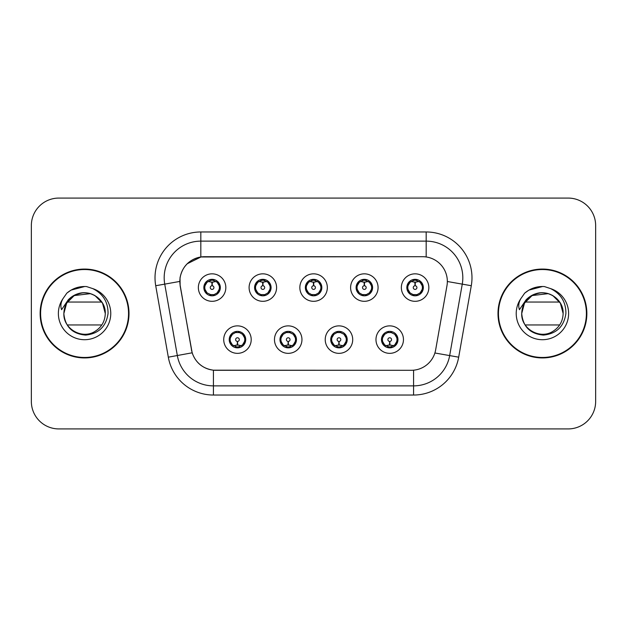 <?xml version="1.0" encoding="UTF-8"?>
<svg xmlns="http://www.w3.org/2000/svg" width="627" height="627" viewBox="0 0 627 627"><rect width="100%" height="100%" fill="white"/><g stroke="black" fill="none" stroke-linecap="round" stroke-linejoin="round"><path stroke-width="0.94" d="M301.955 339.607A13.739 13.739 0 0 1 288.216 353.346A13.739 13.739 0 0 1 274.477 339.607A13.739 13.739 0 0 1 288.216 325.868A13.739 13.739 0 0 1 301.955 339.607M279.971 339.607A8.245 8.245 0 0 0 288.216 347.852A8.245 8.245 0 0 0 296.461 339.607A8.245 8.245 0 0 0 288.216 331.362A8.245 8.245 0 0 0 279.971 339.607L283.169 344.921A7.328 7.328 0 0 1 283.169 334.293L280.05 339.607M352.711 339.607A13.739 13.739 0 0 1 338.964 353.346A13.739 13.739 0 0 1 325.225 339.607A13.739 13.739 0 0 1 338.964 325.868A13.739 13.739 0 0 1 352.711 339.607M330.719 339.607A8.245 8.245 0 0 0 338.964 347.852A8.245 8.245 0 0 0 347.209 339.607A8.245 8.245 0 0 0 338.964 331.362A8.245 8.245 0 0 0 330.719 339.607L333.925 344.921A7.328 7.328 0 0 1 333.925 334.293L330.797 339.607M403.459 339.607A13.739 13.739 0 0 1 389.72 353.346A13.739 13.739 0 0 1 375.973 339.607A13.739 13.739 0 0 1 389.72 325.868A13.739 13.739 0 0 1 403.459 339.607M381.475 339.607A8.245 8.245 0 0 0 389.72 347.852A8.245 8.245 0 0 0 397.965 339.607A8.245 8.245 0 0 0 389.72 331.362A8.245 8.245 0 0 0 381.475 339.607L384.672 344.921A7.328 7.328 0 0 1 384.672 334.293L381.545 339.607M251.208 339.607A13.739 13.739 0 0 1 237.468 353.346A13.739 13.739 0 0 1 223.721 339.607A13.739 13.739 0 0 1 237.468 325.868A13.739 13.739 0 0 1 251.208 339.607M229.223 339.607A8.245 8.245 0 0 0 237.468 347.852A8.245 8.245 0 0 0 245.713 339.607A8.245 8.245 0 0 0 237.468 331.362A8.245 8.245 0 0 0 229.223 339.607L232.421 344.921A7.328 7.328 0 0 1 232.421 334.293L229.294 339.607M276.585 287.574A13.739 13.739 0 0 1 262.838 301.313A13.739 13.739 0 0 1 249.099 287.574A13.739 13.739 0 0 1 262.838 273.834A13.739 13.739 0 0 1 276.585 287.574M254.593 287.574A8.245 8.245 0 0 0 262.838 295.819A8.245 8.245 0 0 0 271.083 287.574A8.245 8.245 0 0 0 262.838 279.328A8.245 8.245 0 0 0 254.593 287.574M327.333 287.574A13.739 13.739 0 0 1 313.594 301.313A13.739 13.739 0 0 1 299.847 287.574A13.739 13.739 0 0 1 313.594 273.834A13.739 13.739 0 0 1 327.333 287.574M305.349 287.574A8.245 8.245 0 0 0 313.594 295.819A8.245 8.245 0 0 0 321.839 287.574A8.245 8.245 0 0 0 313.594 279.328A8.245 8.245 0 0 0 305.349 287.574M378.081 287.574A13.739 13.739 0 0 1 364.342 301.313A13.739 13.739 0 0 1 350.603 287.574A13.739 13.739 0 0 1 364.342 273.834A13.739 13.739 0 0 1 378.081 287.574M356.097 287.574A8.245 8.245 0 0 0 364.342 295.819A8.245 8.245 0 0 0 372.587 287.574A8.245 8.245 0 0 0 364.342 279.328A8.245 8.245 0 0 0 356.097 287.574M428.837 287.574A13.739 13.739 0 0 1 415.09 301.313A13.739 13.739 0 0 1 401.351 287.574A13.739 13.739 0 0 1 415.09 273.834A13.739 13.739 0 0 1 428.837 287.574M406.845 287.574A8.245 8.245 0 0 0 415.09 295.819A8.245 8.245 0 0 0 423.335 287.574A8.245 8.245 0 0 0 415.09 279.328A8.245 8.245 0 0 0 406.845 287.574M225.83 287.574A13.739 13.739 0 0 1 212.091 301.313A13.739 13.739 0 0 1 198.351 287.574A13.739 13.739 0 0 1 212.091 273.834A13.739 13.739 0 0 1 225.83 287.574M203.846 287.574A8.245 8.245 0 0 0 212.091 295.819A8.245 8.245 0 0 0 220.336 287.574A8.245 8.245 0 0 0 212.091 279.328A8.245 8.245 0 0 0 203.846 287.574M180.223 285.732A24.735 24.735 0 0 1 204.582 256.702L422.606 256.702A24.735 24.735 0 0 1 446.965 285.732L435.655 349.858A24.735 24.735 0 0 1 411.296 370.298L215.884 370.298A24.735 24.735 0 0 1 191.525 349.858L180.223 285.732M40.144 313.5A44.431 44.431 0 0 0 84.574 357.931A44.431 44.431 0 0 0 129.005 313.5A44.431 44.431 0 0 0 84.574 269.069A44.431 44.431 0 0 0 40.144 313.5M497.995 313.5A44.431 44.431 0 0 0 542.426 357.931A44.431 44.431 0 0 0 586.856 313.5A44.431 44.431 0 0 0 542.426 269.069A44.431 44.431 0 0 0 497.995 313.5M411.202 370.298L213.423 370.181C202.913 368.692 195.836 362.955 192.199 352.97L180.129 285.732L180.027 277.777C182.402 266.31 189.33 259.382 200.82 256.976L422.512 256.702M187.152 263.802L201.016 256.952M155.715 285.724A45.802 45.802 0 0 1 200.82 231.966L426.18 231.966A45.802 45.802 0 0 1 471.285 285.724L458.682 357.178A45.802 45.802 0 0 1 413.577 395.034L213.423 395.034A45.802 45.802 0 0 1 168.318 357.178L155.715 285.724L164.736 284.133A36.64 36.64 0 0 1 200.82 241.129L426.18 241.129A36.64 36.64 0 0 1 462.264 284.133L449.661 355.587A36.64 36.64 0 0 1 413.577 385.871L213.423 385.871A36.64 36.64 0 0 1 177.339 355.587L164.736 284.133A36.64 36.64 0 0 1 164.18 277.777M215.798 370.298L213.423 370.181L213.423 395.034M168.318 357.178L192.144 352.805M191.588 350.634L191.439 349.858M164.736 284.133L179.753 281.437M595.65 225.555A27.478 27.478 0 0 0 568.172 198.077L58.828 198.077A27.478 27.478 0 0 0 31.35 225.555L31.35 401.445A27.478 27.478 0 0 0 58.828 428.923L568.172 428.923A27.478 27.478 0 0 0 595.65 401.445L595.65 225.555L595.65 401.445M31.35 225.555L31.35 401.445M568.172 198.077L58.828 198.077M58.828 428.923L568.172 428.923M211.244 281.978L211.848 282.087L212.012 285.747A1.826 1.826 180 0 0 210.264 287.621A1.826 1.826 180 0 0 212.091 289.408A1.826 1.826 180 0 0 213.917 287.621A1.826 1.826 180 0 0 212.169 285.747L212.334 282.087L212.937 281.978M216.072 281.421L212.326 282.268M219.419 287.574A7.328 7.328 0 0 1 217.138 292.887L220.257 287.574L217.138 282.26A7.328 7.328 0 0 1 219.419 287.574M210.672 295.693L211.056 294.831L207.043 292.887C204.034 289.345 204.034 285.802 207.043 282.26L203.924 287.589L207.043 292.887A7.328 7.328 0 0 1 207.059 282.252A7.328 7.328 0 0 0 204.763 287.574M212.412 280.253L213.964 280.488A7.328 7.328 0 0 1 214.019 280.504L214.395 279.658M209.943 280.567L211.769 280.253L211.738 279.571M213.509 279.454L212.874 280.285L217.138 282.26C220.148 285.81 220.148 289.353 217.138 292.887L214.019 294.643L214.395 295.489M213.509 295.693L213.125 294.831L214.019 294.643M212.874 294.862L213.266 295.732M214.05 294.635L209.951 294.58M210.672 279.454L211.056 280.316L207.043 282.26M211.307 280.285L210.915 279.415M211.855 282.268L208.109 281.421M238.307 345.203L237.704 345.101L237.547 341.433A1.826 1.826 -0 0 0 239.295 339.568A1.826 1.826 -0 0 0 237.468 337.773A1.826 1.826 -0 0 0 235.634 339.568A1.826 1.826 -0 0 0 237.39 341.433L237.225 345.101L236.622 345.203M233.487 345.759L237.233 344.913M242.516 334.293A7.328 7.328 0 0 1 242.5 344.936A7.328 7.328 0 0 0 244.796 339.607M237.147 346.927L235.595 346.692A7.328 7.328 0 0 1 235.54 346.676L235.164 347.523M239.608 346.613L237.782 346.927L237.813 347.609M236.05 347.726L236.685 346.896L232.421 344.921C229.404 341.378 229.404 337.835 232.421 334.293L235.54 332.537L235.164 331.691M236.05 331.487L236.434 332.349L235.54 332.537M236.685 332.318L236.293 331.448M235.509 332.545L239.608 332.6M238.887 331.487L238.244 332.318L239.389 332.537L239.765 331.691M242.508 334.293C245.525 337.843 245.525 341.386 242.516 344.921L245.635 339.599L242.508 334.293L239.389 332.537M238.887 347.726L238.495 346.864L242.516 344.921M238.244 346.896L238.644 347.766M237.696 344.913L241.45 345.759M262 281.978L262.603 282.087L262.76 285.747A1.826 1.826 180 0 0 261.012 287.621A1.826 1.826 180 0 0 262.838 289.408A1.826 1.826 180 0 0 264.672 287.621A1.826 1.826 180 0 0 262.925 285.747L263.081 282.087L263.685 281.978M266.828 281.421L263.074 282.268M270.166 287.574A7.328 7.328 0 0 1 267.886 292.887L271.013 287.574L267.886 282.26A7.328 7.328 0 0 1 270.166 287.574M261.42 279.454L261.812 280.316L257.799 282.26C254.781 285.802 254.781 289.345 257.799 292.887A7.328 7.328 0 0 1 257.807 282.252L254.672 287.589L257.799 292.887L260.918 294.643L260.542 295.489M263.16 280.253L264.712 280.488A7.328 7.328 0 0 1 264.766 280.504L265.143 279.658M260.699 280.567L262.525 280.253L262.494 279.571M264.257 279.454L263.622 280.285L267.886 282.26C270.903 285.81 270.903 289.353 267.886 292.887L264.766 294.643L265.143 295.489M264.257 295.693L263.873 294.831L264.766 294.643M263.622 294.862L264.014 295.732M264.798 294.635L260.699 294.58M261.42 295.693L262.062 294.862L260.918 294.643M262.611 282.268L258.857 281.421M312.748 281.978L313.351 282.087L313.516 285.747A1.826 1.826 180 0 0 311.76 287.621A1.826 1.826 180 0 0 313.594 289.408A1.826 1.826 180 0 0 315.42 287.621A1.826 1.826 180 0 0 313.672 285.747L313.829 282.087L314.433 281.978M317.575 281.421L313.821 282.268M320.922 287.574A7.328 7.328 0 0 1 318.641 292.887L321.761 287.574L318.634 282.26A7.328 7.328 0 0 1 320.922 287.574M312.175 279.454L312.56 280.316L308.547 282.26C305.529 285.802 305.529 289.345 308.547 292.887A7.328 7.328 0 0 1 308.555 282.252L305.42 287.589L308.547 292.887L311.666 294.643L311.29 295.489M313.908 280.253L315.459 280.488A7.328 7.328 0 0 1 315.514 280.504L315.89 279.658M311.447 280.567L313.273 280.253L313.241 279.571M315.013 279.454L314.37 280.285L318.634 282.26C321.651 285.81 321.651 289.353 318.641 292.887L315.514 294.643L315.89 295.489M315.013 295.693L314.621 294.831L315.514 294.643M314.37 294.862L314.77 295.732M315.546 294.635L311.447 294.58M312.175 295.693L312.81 294.862L311.666 294.643M313.359 282.268L309.613 281.421M363.495 281.978L364.099 282.087L364.263 285.747A1.826 1.826 180 0 0 362.516 287.621A1.826 1.826 180 0 0 364.342 289.408A1.826 1.826 180 0 0 366.168 287.621A1.826 1.826 180 0 0 364.42 285.747L364.585 282.087L365.188 281.978M368.323 281.421L364.577 282.268M371.67 287.574A7.328 7.328 0 0 1 369.389 292.887L372.509 287.574L369.389 282.26A7.328 7.328 0 0 1 371.67 287.574M362.923 279.454L363.307 280.316L359.295 282.26C356.285 285.802 356.285 289.345 359.295 292.887A7.328 7.328 0 0 1 359.31 282.252L356.175 287.589L359.295 292.887L362.414 294.643L362.038 295.489M364.663 280.253L366.215 280.488A7.328 7.328 0 0 1 366.27 280.504L366.646 279.658M362.194 280.567L364.021 280.253L363.989 279.571M365.76 279.454L365.126 280.285L369.389 282.26C372.399 285.81 372.399 289.353 369.389 292.887L366.27 294.643L362.202 294.58M365.76 295.693L365.376 294.831L366.27 294.643L366.646 295.489M365.126 294.862L365.517 295.732M362.923 295.693L363.558 294.862L362.414 294.643M364.107 282.268L360.36 281.421M414.251 281.978L414.855 282.087L415.011 285.747A1.826 1.826 180 0 0 413.264 287.621A1.826 1.826 180 0 0 415.09 289.408A1.826 1.826 180 0 0 416.924 287.621A1.826 1.826 180 0 0 415.176 285.747L415.333 282.087L415.936 281.978M419.079 281.421L415.325 282.268M422.418 287.574A7.328 7.328 0 0 1 420.137 292.887L423.264 287.574L420.137 282.26A7.328 7.328 0 0 1 422.418 287.574M413.671 279.454L414.063 280.316L410.05 282.26C407.033 285.802 407.033 289.345 410.05 292.887A7.328 7.328 0 0 1 410.058 282.252L406.923 287.589L410.05 292.887L413.169 294.643L412.793 295.489M415.411 280.253L416.963 280.488A7.328 7.328 0 0 1 417.018 280.504L417.394 279.658M412.95 280.567L414.776 280.253L414.745 279.571M416.508 279.454L415.873 280.285L420.137 282.26C423.154 285.81 423.154 289.353 420.137 292.887L417.018 294.643L412.95 294.58M416.508 295.693L416.124 294.831L417.018 294.643L417.394 295.489M415.873 294.862L416.265 295.732M413.671 295.693L414.314 294.862L413.169 294.643M414.314 280.285L413.914 279.415M414.862 282.268L411.108 281.421M289.063 345.203L288.459 345.101L288.295 341.433A1.826 1.826 -0 0 0 290.042 339.568A1.826 1.826 -0 0 0 288.216 337.773A1.826 1.826 -0 0 0 286.39 339.568A1.826 1.826 -0 0 0 288.138 341.433L287.973 345.101L287.37 345.203M284.235 345.759L287.981 344.913M289.635 331.487L289.251 332.349L293.264 334.293C296.273 337.843 296.273 341.386 293.264 344.921L296.383 339.599L293.264 334.293A7.328 7.328 0 0 1 293.248 344.936A7.328 7.328 0 0 0 295.544 339.607M287.895 346.927L286.351 346.692A7.328 7.328 0 0 1 286.288 346.676L285.912 347.523M290.364 346.613L288.538 346.927L288.569 347.609M286.798 347.726L287.432 346.896L283.169 344.921C280.159 341.378 280.159 337.835 283.169 334.293L286.288 332.537L285.912 331.691M286.798 331.487L287.182 332.349L286.288 332.537M287.432 332.318L287.041 331.448M286.265 332.545L290.356 332.6M289.635 347.726L289.251 346.864L293.264 344.921M289 346.896L289.392 347.766M288.451 344.913L292.198 345.759M339.81 345.203L339.207 345.101L339.05 341.433A1.826 1.826 -0 0 0 340.798 339.568A1.826 1.826 -0 0 0 338.964 337.773A1.826 1.826 -0 0 0 337.138 339.568A1.826 1.826 -0 0 0 338.886 341.433L338.729 345.101L338.125 345.203M334.983 345.759L338.737 344.913M340.383 331.487L339.999 332.349L344.011 334.293C347.029 337.843 347.029 341.386 344.011 344.921L347.139 339.599L344.011 334.293A7.328 7.328 0 0 1 344.004 344.936A7.328 7.328 0 0 0 346.292 339.607M338.651 346.927L337.099 346.692A7.328 7.328 0 0 1 337.044 346.676L336.668 347.523M341.112 346.613L339.285 346.927L339.317 347.609M337.545 347.726L338.188 346.896L333.925 344.921C330.907 341.378 330.907 337.835 333.925 334.293L337.044 332.537L336.668 331.691M337.545 331.487L337.937 332.349L337.044 332.537M338.188 332.318L337.788 331.448M337.012 332.545L341.112 332.6M340.383 347.726L339.999 346.864L344.011 344.921M339.748 346.896L340.14 347.766M339.199 344.913L342.945 345.759M390.558 345.203L389.955 345.101L389.798 341.433A1.826 1.826 -0 0 0 391.546 339.568A1.826 1.826 -0 0 0 389.72 337.773A1.826 1.826 -0 0 0 387.886 339.568A1.826 1.826 -0 0 0 389.633 341.433L389.477 345.101L388.873 345.203M385.738 345.759L389.485 344.913M391.138 331.487L390.746 332.349L394.759 334.293C397.777 337.843 397.777 341.386 394.759 344.921L397.886 339.599L394.759 334.293A7.328 7.328 0 0 1 394.751 344.936A7.328 7.328 0 0 0 397.048 339.607M389.398 346.927L387.847 346.692A7.328 7.328 0 0 1 387.792 346.676L387.415 347.523M391.859 346.613L390.033 346.927L390.065 347.609M388.301 347.726L388.936 346.896L384.672 344.921C381.655 341.378 381.655 337.835 384.672 334.293L387.792 332.537L387.415 331.691M388.301 331.487L388.685 332.349L387.792 332.537M388.936 332.318L388.544 331.448M387.76 332.545L391.859 332.6M391.138 347.726L390.746 346.864L394.759 344.921M390.496 346.896L390.895 347.766M389.947 344.913L393.701 345.759M128.543 313.5A43.968 43.968 0 0 0 84.574 269.532A43.968 43.968 0 0 0 40.606 313.5A43.968 43.968 0 0 0 84.574 357.468A43.968 43.968 0 0 0 128.543 313.5M82.78 292.872C71.196 294.847 64.887 301.728 63.868 313.5L64.824 307.277L63.868 313.5L66.642 303.147L74.221 295.568L90.445 293.64L94.928 295.568L102.507 303.147L105.281 313.5C104.999 321.306 101.55 327.286 94.928 331.432C82.019 339.701 63.162 328.814 63.868 313.5L64.824 307.277L63.836 313.5C65.106 326.738 72.371 333.94 85.64 335.092C98.674 333.736 106.151 326.542 108.048 313.5C108.134 302.073 103.04 293.781 92.757 288.608L86.565 286.57C79.096 286.131 72.513 288.326 66.823 293.154L63.084 298.507C60.803 302.347 60.31 306.07 61.587 309.683L68.257 299.792C74.472 293.577 81.871 291.531 90.445 293.64L94.928 295.568L102.507 303.147L105.281 313.5C104.999 321.306 101.55 327.286 94.928 331.432C82.019 339.701 63.162 328.814 63.868 313.5L64.824 307.277L63.868 313.5C64.142 305.694 67.598 299.714 74.221 295.568C87.129 287.299 105.987 298.186 105.281 313.5L102.507 303.147L94.928 295.568L90.445 293.64L94.928 295.568L102.507 303.147L105.281 313.5L102.507 303.147L94.928 295.568L91.879 294.126M90.445 293.64L94.928 295.568L102.507 303.147L105.281 313.5C104.638 303.554 99.693 296.932 90.445 293.64A20.707 20.707 0 0 0 64.824 307.277A20.707 20.707 0 0 1 90.445 293.64M67.316 302.049L101.825 302.049M101.825 324.951L67.316 324.951M63.868 313.5C64.142 305.694 67.598 299.714 74.221 295.568C87.129 287.299 105.987 298.186 105.281 313.5M66.877 293.099L71.07 290.113L84.786 286.492L71.07 290.113L66.877 293.099L71.07 290.113L84.786 286.492L71.07 290.113L66.877 293.099L71.07 290.113L84.786 286.492L71.07 290.113L66.877 293.099L71.07 290.113L84.786 286.492L71.07 290.113L66.877 293.099L71.07 290.113L75.71 287.989M76.557 287.715L82.239 286.594M586.394 313.5A43.968 43.968 0 0 0 542.426 269.532A43.968 43.968 0 0 0 498.457 313.5A43.968 43.968 0 0 0 542.426 357.468A43.968 43.968 0 0 0 586.394 313.5M540.639 292.872C529.047 294.847 522.738 301.728 521.719 313.5C522.957 326.738 530.223 333.94 543.491 335.092C556.533 333.736 564.002 326.542 565.899 313.5C565.985 302.073 560.891 293.781 550.608 288.608L544.416 286.57C536.947 286.131 530.371 288.326 524.674 293.154L520.935 298.507C518.662 302.347 518.161 306.07 519.438 309.683L526.108 299.792C532.323 293.577 539.722 291.531 548.296 293.64L552.779 295.568L560.358 303.147L563.132 313.5C562.858 321.306 559.402 327.286 552.779 331.432C539.871 339.701 521.013 328.814 521.719 313.5L522.675 307.277L521.719 313.5L524.493 303.147L532.072 295.568L548.296 293.64L552.779 295.568L560.358 303.147L563.132 313.5C562.858 321.306 559.402 327.286 552.779 331.432C539.871 339.701 521.013 328.814 521.719 313.5L522.675 307.277A20.707 20.707 0 0 1 548.296 293.64L552.779 295.568L560.358 303.147L563.132 313.5L560.358 303.147L552.779 295.568L548.296 293.64L552.779 295.568L560.358 303.147L563.132 313.5L560.358 303.147L552.779 295.568L549.73 294.126M548.296 293.64L552.779 295.568L560.358 303.147L563.132 313.5C562.49 303.554 557.544 296.932 548.296 293.64A20.707 20.707 0 0 0 522.675 307.277M525.175 302.049L559.684 302.049M559.684 324.951L525.175 324.951M521.719 313.5C522.001 305.694 525.45 299.714 532.072 295.568C544.981 287.299 563.838 298.186 563.132 313.5M524.728 293.099L528.922 290.113L542.637 286.492L528.922 290.113L524.728 293.099L528.922 290.113L542.637 286.492L528.922 290.113L524.728 293.099L528.922 290.113L542.637 286.492L528.922 290.113L524.728 293.099L528.922 290.113L542.637 286.492L528.922 290.113L524.728 293.099L528.922 290.113L533.561 287.989M534.408 287.715L540.09 286.594M426.18 231.966L426.18 256.96M413.577 370.189L413.577 395.034M434.887 352.985L458.682 357.178M447.341 281.507L471.285 285.724M200.82 231.966L200.82 256.976M210.163 280.504L209.786 279.658M210.163 294.643L209.786 295.489M239.389 346.676L239.765 347.523M255.51 287.574A7.328 7.328 0 0 1 257.807 282.252M260.918 280.504L260.542 279.658M306.266 287.574A7.328 7.328 0 0 1 308.555 282.252M311.666 280.504L311.29 279.658M357.014 287.574A7.328 7.328 0 0 1 359.31 282.252M362.414 280.504L362.038 279.658M407.762 287.574A7.328 7.328 0 0 1 410.058 282.252M413.169 280.504L412.793 279.658M290.144 346.676L290.52 347.523M290.144 332.537L290.52 331.691M340.892 346.676L341.268 347.523M340.892 332.537L341.268 331.691M391.64 346.676L392.016 347.523M391.64 332.537L392.016 331.691M63.084 298.507A26.209 26.209 0 0 0 84.574 339.709A26.209 26.209 0 0 0 92.757 288.608M520.935 298.507A26.209 26.209 0 0 0 542.426 339.709A26.209 26.209 0 0 0 550.608 288.608M213.266 279.415L212.867 280.285M210.915 295.732L211.315 294.862M236.293 347.766L236.692 346.896M238.644 331.448L238.244 332.318M264.014 279.415L263.614 280.285M262.07 280.285L261.663 279.415M261.663 295.732L262.07 294.862M314.77 279.415L314.37 280.285M312.818 280.285L312.418 279.415M312.418 295.732L312.818 294.862M365.517 279.415L365.118 280.285M363.566 280.285L363.166 279.415M363.166 295.732L363.566 294.862M416.265 279.415L415.866 280.285M413.914 295.732L414.314 294.862M287.041 347.766L287.44 346.896M289.392 331.448L288.992 332.318M337.788 347.766L338.196 346.896M340.14 331.448L339.74 332.318M388.544 347.766L388.944 346.896M390.895 331.448L390.496 332.318"/></g></svg>
